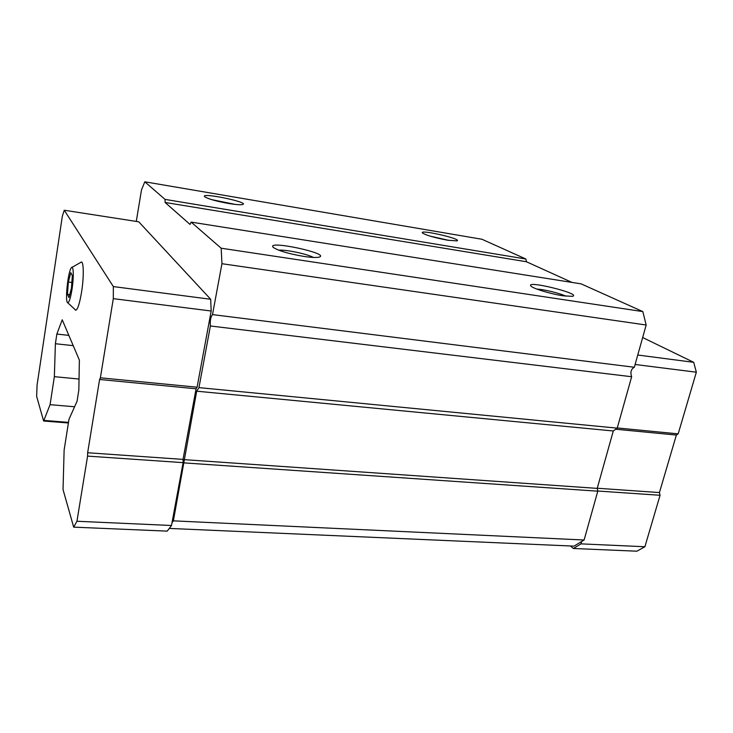 <?xml version="1.0" encoding="UTF-8"?>
<svg xmlns="http://www.w3.org/2000/svg" width="733" height="733" viewBox="0 0 733 733"><rect width="100%" height="100%" fill="white"/><g stroke="black" fill="none" stroke-linecap="round" stroke-linejoin="round"><path stroke-width="1.1" d="M72.338 275.617L70.78 272.649L68.352 282.003L67.454 294.354L68.975 297.543L71.44 288.17L72.338 275.617M72.008 289.324C74.06 276.552 73.474 263.843 71.128 268.104C67.867 272.621 64.907 301.501 67.592 302.647C69.003 302.921 70.478 298.487 72.008 289.324M43.623 421.008L50.073 404.671L54.361 376.67L55.387 343.731L56.862 334.046L62.232 319.817L79.375 360.132L78.834 390.075L77.075 401.18L68.984 419.294L64.128 450.044L63.029 489.525L73.676 527.137L76.947 521.255L87.584 456.109L183.122 462.642L183.03 459.389L196.087 388.783L197.085 387.198L211.186 311.003L210.683 299.275L138.757 221.806L64.266 210.234L62.342 216.171L37.09 384.962L36.65 396.379L43.623 421.008L68.398 422.987M183.122 462.642L172.008 522.675L173.373 520.851L196.691 391.193L198.955 387.62L210.389 325.983L631.654 376.735L617.223 428.145L613.292 430.977L597.212 488.38L597.798 491.183L584.109 540.001L574.003 546.131L169.277 528.42M136.283 221.421L141.515 189.82L144.804 181.802L165.035 199.394L165.099 202.455L190.021 224.426L191.148 222.108L221.174 248.212L221.943 263.706L212.506 314.604C210.628 317.068 209.922 320.862 210.389 325.983M144.804 181.802L481.966 239.27L525.882 259.015L526.422 261.745L571.997 282.416M50.073 404.671L74.574 406.769M43.714 420.394L68.499 422.373M54.361 376.67L79.036 379.034M55.387 343.731L73.218 345.646M56.862 334.046L68.847 335.384M173.373 520.851L584.109 540.001M184.111 462.899L597.798 491.183M184.02 459.628L597.212 488.38M196.691 391.193L613.292 430.977M198.955 387.62L617.223 428.145M212.506 314.604L634.32 367.26C631.021 369.13 630.133 372.282 631.654 376.735M634.32 367.26L646.176 325.012L642.823 311.589L581.159 283.873L191.148 222.108M221.943 263.706L646.176 325.012M221.174 248.212L642.823 311.589M563.091 295.802C551.06 294.061 533.322 288.674 531.058 286.145C524.269 279.585 582.827 293.988 572.4 296.343L563.091 295.802M303.957 256.431C288.756 253.82 278.558 250.833 273.382 247.479C264.75 239.453 331.985 253.792 318.947 257.173C316.225 257.75 311.223 257.503 303.957 256.431M165.099 202.455L526.422 261.745M165.035 199.394L525.882 259.015M228.659 203.49C216.327 201.236 208.364 199.01 204.782 196.801C199.165 191.835 250.814 202.464 242.522 204.553C240.351 204.993 235.733 204.635 228.659 203.49M447.322 240.149C434.806 237.785 426.551 235.421 422.584 233.057C417.938 228.778 463.76 239.279 456.778 240.9L447.322 240.149M429.969 236.09L448.926 240.406M211.782 199.66L235.266 204.415M278.714 250.191C285.888 249.495 307.154 253.939 313.422 257.439M536.932 289.114C543.776 289.324 559.774 293.218 565.977 296.196M73.676 527.137L167.225 531.132L171.485 525.497L172.008 522.675M76.947 521.255L171.485 525.497M87.584 456.109L87.639 452.747L183.03 459.389M87.639 452.747L99.596 379.483L196.087 388.783M99.596 379.483L100.375 377.816L197.085 387.198M100.375 377.816L113.303 298.652L211.186 311.003M113.303 298.652L113.349 286.576L210.683 299.275M113.349 286.576L64.266 210.234M75.096 309.793L75.811 310.224C77.762 309.39 79.686 303.325 81.574 292.027C84.213 275.755 83.635 258.969 80.685 262.441L71.926 267.371M570.43 545.975L573.353 548.486L580.994 543.868L581.663 541.485M580.994 543.868L644.903 546.736L636.858 551.198L573.353 548.486M644.903 546.736L660.067 495.279L597.771 491.018M660.067 495.279L659.425 492.567L597.258 488.233M659.425 492.567L676.357 435.063L615.729 429.226M676.357 435.063L678.172 433.863L617.278 427.953M678.172 433.863L696.35 372.199L635.099 364.475M696.35 372.199L693.702 362.322L637.756 355.019M693.702 362.322L642.658 337.537M68.352 282.003L71.843 282.462M67.454 294.354L69.736 294.639M75.811 310.224L67.592 302.647"/></g></svg>
